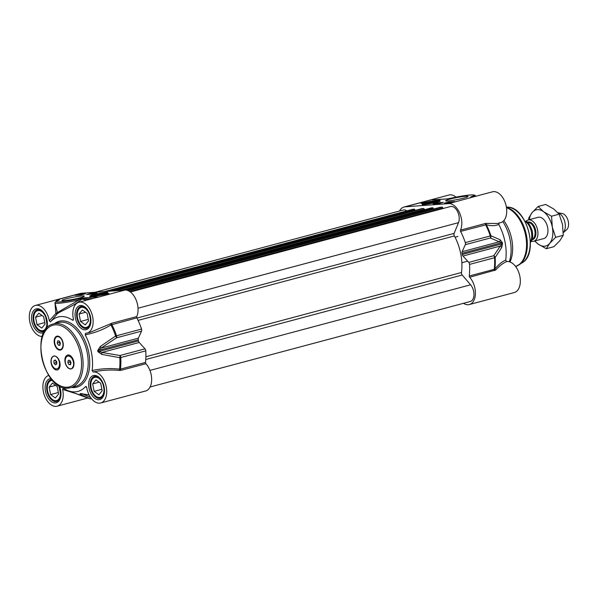 <?xml version="1.0" encoding="UTF-8"?>
<svg xmlns="http://www.w3.org/2000/svg" width="598" height="598" viewBox="0 0 598 598"><rect width="100%" height="100%" fill="white"/><g stroke="black" fill="none" stroke-linecap="round" stroke-linejoin="round"><path stroke-width="0.9" d="M60.391 343.207L59.897 345.3L58.32 345.196L57.229 342.99L57.722 340.897L59.307 341.002L60.391 343.207M59.508 341.406L59.262 342.452L60.151 344.246M57.229 342.99L59.262 342.452M58.32 345.196L60.032 344.74M57.916 336.644A6.6 3.984 75.1 0 1 62.812 342.721A6.6 3.984 75.1 0 1 60.51 349.479A6.6 3.984 75.1 0 1 59.703 349.553A6.6 3.984 75.1 0 1 54.807 343.476A6.6 3.984 75.1 0 1 57.109 336.719A6.6 3.984 75.1 0 1 57.916 336.644M57.281 336.681A6.6 3.984 75.1 0 1 57.445 336.629A6.6 3.984 75.1 0 1 58.253 336.554A6.6 3.984 75.1 0 1 60.817 337.915M63.126 346.586A6.6 3.984 75.1 0 1 60.854 349.382A6.6 3.984 75.1 0 1 60.682 349.426M67.895 356.087A6.6 3.984 75.1 0 1 68.067 356.034A6.6 3.984 75.1 0 1 71.566 357.469A6.6 3.984 75.1 0 1 73.943 364.84M65.653 363.786A6.6 3.984 75.1 0 1 67.724 356.124A6.6 3.984 75.1 0 1 73.083 360.826A6.6 3.984 75.1 0 1 71.887 368.532A7.041 4.246 75.1 0 1 70.87 368.824A7.041 4.246 75.1 0 1 65.653 363.786M73.898 365.243L71.887 368.532M71.005 362.56L70.542 364.683L68.964 364.631L67.851 362.448L68.314 360.325L69.891 360.377L71.005 362.56M70.123 360.833L69.891 361.91L70.773 363.636M67.851 362.448L69.891 361.91M68.964 364.631L70.654 364.182M59.359 360.803A6.6 3.984 75.1 0 1 59.68 365.722A6.6 3.984 75.1 0 1 57.356 368.712A6.6 3.984 75.1 0 1 57.184 368.749M55.599 356.296A6.6 3.984 75.1 0 1 59.456 362.956A6.6 3.984 75.1 0 1 57.019 368.802A6.6 3.984 75.1 0 1 51.129 361.409A7.041 4.246 75.1 0 1 55.599 356.296L57.587 357.754M55.173 359.974L56.638 361.558L56.78 364.01L55.457 364.87L53.992 363.285L53.85 360.833L55.173 359.974M53.85 360.833L55.554 360.377M55.906 360.766L56.025 362.739L56.758 363.532M53.992 363.285L56.025 362.739M63.231 388.109L63.336 388.169A38.504 23.24 -104.9 0 0 68.277 390.763A38.504 23.24 -104.9 0 0 85.574 386.532L86.508 386.943M89.132 394.964L80.76 393.611A41.554 25.079 75.1 0 1 80.065 393.656L80.566 394.553L89.939 398.731A51.458 31.051 75.1 0 1 87.487 397.947L68.277 390.763M81.911 295.965A11.407 1.032 -11 0 0 68.882 298.148A11.407 1.032 -11 0 0 61.998 300.57A11.407 1.032 -11 0 0 73.322 299.321A11.407 1.032 -11 0 0 84.296 296.234A11.407 1.032 -11 0 0 81.911 295.965M95.8 297.729L98.595 297.086L95.194 297.012L82.793 297.976L78.45 298.828A17.604 1.592 169 0 1 61.31 301.773A17.604 1.592 169 0 1 56.376 301.138L59.307 299.904L55.92 300.069L57.976 300.697M42.279 336.472A15.952 9.628 75.1 0 1 29.9 322.3A15.952 9.628 75.1 0 1 35.342 305.451L80.267 293.461A15.952 9.628 -104.9 0 1 81.35 293.282L124.87 290.067L98.595 297.086A15.952 9.628 75.1 0 0 97.511 297.266L78.869 302.244A15.952 9.628 75.1 0 1 92.279 315.176A15.952 9.628 75.1 0 1 87.099 333.071A15.952 9.628 75.1 0 1 85.619 333.273L85.521 333.28M92.623 294.089L86.598 294.53L90.836 293.401L96.861 292.953L92.623 294.089M81.238 294.926L75.213 295.367L79.452 294.238L85.477 293.79L81.238 294.926M108.918 293.543A15.84 1.435 169 0 1 89.894 296.892A13.201 1.196 -11 0 0 106.907 293.685L108.918 293.543M105.951 292.392A9.179 0.83 -11 0 0 95.62 294.119A9.179 0.83 -11 0 0 89.879 296.07A9.179 0.83 -11 0 0 99.036 295.098A9.179 0.83 -11 0 0 107.887 292.572A9.179 0.83 -11 0 0 105.951 292.392M92.114 370.558L93.146 372.016A15.952 9.628 75.1 0 1 106.018 385.65A15.952 9.628 75.1 0 1 100.681 402.977L145.606 390.987A15.952 9.628 -104.9 0 0 151.66 379.775A15.952 9.628 -104.9 0 0 145.897 363.689A1.099 0.665 75.1 0 1 145.508 362.433A51.705 31.208 -104.9 0 0 145.777 350.854A2.198 1.331 -104.9 0 0 144.993 348.843L119.981 355.526A2.198 0.546 99.1 0 1 119.824 357.701A51.458 31.051 75.1 0 1 119.57 369.13C110.473 368.076 101.324 368.547 92.114 370.558A38.504 23.24 -104.9 0 0 85.17 334.835C94.424 333.049 103.028 329.752 110.981 324.946L136.845 317.844A1.099 0.665 75.1 0 1 136.74 316.574A15.952 9.628 -104.9 0 0 135.821 299.277A15.952 9.628 -104.9 0 0 124.87 290.067M97.698 350.592L138.265 339.784A41.808 25.228 75.1 0 1 138.482 340.912L98.857 351.489A41.808 25.228 -104.9 0 0 98.633 350.368L101.069 348.111L116.535 337.803L141.547 331.128L138.377 338.154L101.069 348.111L100.217 346.548L97.698 350.592A41.554 25.079 75.1 0 1 97.915 351.706L101.735 354.382L119.824 357.701A2.198 0.568 -3.2 0 0 120.774 357.529L145.777 350.854M145.508 362.433L120.497 369.116A51.705 31.208 -104.9 0 0 120.774 357.529A2.198 1.331 -104.9 0 0 119.981 355.526L101.914 352.446L139.222 342.482L144.993 348.843M141.547 331.128A2.198 1.331 -104.9 0 0 141.547 329.064A51.705 31.208 -104.9 0 0 136.845 317.844M136.74 316.574L111.729 323.256L110.436 323.817L110.981 324.946A51.458 31.051 75.1 0 1 115.616 336.016L100.217 346.548M141.547 329.064L115.616 336.016A2.198 0.404 56.8 0 1 116.535 337.803A2.198 1.331 -104.9 0 0 116.535 335.74A51.705 31.208 -104.9 0 0 111.833 324.527A1.099 0.665 -104.9 0 1 111.729 323.256M138.265 339.784A2.198 1.331 75.1 0 1 138.377 338.154M101.735 354.382A2.198 0.478 100.5 0 0 101.914 352.446L98.857 351.489L97.915 351.706M139.222 342.482A2.198 1.331 75.1 0 1 138.482 340.912M120.886 370.364A1.099 0.665 75.1 0 1 120.497 369.116L119.57 369.13L119.503 370.446L120.886 370.364L145.897 363.689M90.642 397.52L82.352 393.828L80.894 393.693M91.352 398.492A2.198 1.824 112.2 0 1 89.939 398.731A2.198 1.659 104.7 0 0 90.059 398.769L87.487 397.947M82.591 393.768L82.352 393.828A2.198 1.846 115.9 0 1 80.566 394.553M93.146 372.016C101.989 370.095 110.779 369.571 119.503 370.446M73.449 319.332L72.694 320.259L73.405 319.003A15.952 9.628 75.1 0 1 78.869 302.244M110.436 323.817L90.522 332.167A35.207 21.244 75.1 0 1 90.507 332.159A35.207 21.244 75.1 0 1 90.507 332.159M85.619 333.273L85.17 334.835M56.376 301.138A1.099 1.054 60.6 0 0 56.04 301.257L54.979 302.954A18.702 1.697 -11 0 0 78.996 299.934L55.861 313.457L49.283 320.782L50.456 321.903A38.504 23.24 -104.9 0 1 72.694 320.259L73.27 320.199M50.456 321.903L57.251 313.83C59.284 311.633 73.203 306.617 81.956 299.09A51.398 31.021 75.1 0 1 86.396 300.233M54.979 302.954L57.483 312.866A1.099 1.061 -127.6 0 1 57.251 313.83A1.099 0.665 40 0 1 55.861 313.457L54.964 302.581M35.342 305.451A15.952 9.628 75.1 0 1 49.283 320.782M63.336 388.169L62.626 389.425L82.12 395.577M62.626 389.425A15.952 9.628 75.1 0 1 57.161 406.184A15.952 9.628 75.1 0 1 43.796 393.447A15.952 9.628 75.1 0 1 48.707 375.424M100.681 402.977A15.952 9.628 75.1 0 1 86.747 387.646L85.574 386.532L86.037 386.435M81.35 293.282L55.92 300.069L58.634 300.241M78.45 298.828L78.996 299.934L81.47 298.768L81.956 299.09A1.099 0.845 98.9 0 0 82.232 298.649L86.097 298.933A1.099 0.875 -94.2 0 1 86.74 297.632M81.268 298.223L81.47 298.768L82.232 298.649A1.099 0.8 -95.4 0 1 82.793 297.976M94.529 298.066A1.099 0.875 -94.2 0 1 95.194 297.012M58.701 300.091A1.099 0.755 -96.1 0 1 59.097 299.748M68.09 354.973A7.154 4.313 75.1 0 1 71.394 356.61A7.154 4.313 75.1 0 1 73.808 365.64A7.154 4.313 75.1 0 1 70.803 368.959A7.154 4.313 75.1 0 1 65.092 362.291A7.154 4.313 75.1 0 1 68.09 354.973M57.363 336.128A7.154 4.313 75.1 0 1 60.675 337.765A7.154 4.313 75.1 0 1 63.089 346.795A7.154 4.313 75.1 0 1 60.084 350.114A7.154 4.313 75.1 0 1 54.373 343.439A7.154 4.313 75.1 0 1 57.363 336.128M54.171 356.004A7.154 4.313 75.1 0 1 57.483 357.634A7.154 4.313 75.1 0 1 59.89 366.664A7.154 4.313 75.1 0 1 56.892 369.983A7.154 4.313 75.1 0 1 51.181 363.315A7.154 4.313 75.1 0 1 54.171 356.004M94.693 297.415A15.84 1.435 -11 0 0 97.467 296.982M96.996 296.959A13.201 1.196 169 0 1 94.738 297.341M79.452 294.238L79.571 294.844M90.836 293.401L90.971 294.089L92.331 293.865L91.083 294.201M90.836 294.216L91.524 294.037L90.956 294.089M92.952 294.044L93.497 293.85M78.009 295.18L79.938 295.038M79.242 295.068L79.654 295.061M78.293 295.158L79.003 295.091M80.775 294.956L82.031 294.762M59.688 365.684A3.85 2.325 -104.9 0 0 60.077 365.191M72.291 357.791A3.85 2.325 -104.9 0 0 71.64 357.544M95.448 377.226A10.338 6.242 75.1 0 1 103.992 390.584A10.338 6.242 75.1 0 1 94.596 395.091A10.338 6.242 75.1 0 1 91.113 382.025A10.338 6.242 75.1 0 1 95.448 377.226M92.675 383.909L95.972 379.887L100.711 383.318L102.161 390.771L98.864 394.792L94.125 391.361L92.675 383.909L99.141 382.182M94.761 395.263A11.003 6.638 -104.9 0 0 94.925 395.45A11.003 6.638 -104.9 0 0 100.016 397.962A11.003 6.638 -104.9 0 0 100.763 397.834A11.003 6.638 -104.9 0 0 102.161 397.154M96.637 376.463A11.003 6.638 -104.9 0 0 95.837 376.448A11.003 6.638 -104.9 0 0 95.089 376.576A11.003 6.638 -104.9 0 0 91.217 381.554A11.003 6.638 -104.9 0 0 91.165 381.793M94.125 391.361L101.869 389.291M81.866 307.32A10.338 6.242 75.1 0 1 90.403 320.678A10.338 6.242 75.1 0 1 81.007 325.185A10.338 6.242 75.1 0 1 77.523 312.119A10.338 6.242 75.1 0 1 81.866 307.32M79.086 314.002L82.382 309.981L87.121 313.412L88.571 320.864L85.275 324.886L80.536 321.455L79.086 314.002L85.551 312.276M81.171 325.357A11.003 6.638 -104.9 0 0 81.335 325.544A11.003 6.638 -104.9 0 0 86.426 328.055A11.003 6.638 -104.9 0 0 87.173 327.928A11.003 6.638 -104.9 0 0 88.571 327.248M83.047 306.557A11.003 6.638 -104.9 0 0 82.247 306.542A11.003 6.638 -104.9 0 0 81.5 306.669A11.003 6.638 -104.9 0 0 77.628 311.648A11.003 6.638 -104.9 0 0 77.576 311.887M80.536 321.455L88.28 319.384M38.339 310.534A10.338 6.242 75.1 0 1 46.883 323.884A10.338 6.242 75.1 0 1 37.487 328.392A10.338 6.242 75.1 0 1 33.996 315.325A10.338 6.242 75.1 0 1 38.339 310.534M35.566 317.209L38.855 313.188L43.602 316.619L45.052 324.071L41.755 328.093L37.016 324.662L35.566 317.209L42.032 315.482M37.652 328.564A11.003 6.638 -104.9 0 0 37.816 328.751A11.003 6.638 -104.9 0 0 42.907 331.262A11.003 6.638 -104.9 0 0 43.654 331.135A11.003 6.638 -104.9 0 0 45.052 330.455M39.528 309.764A11.003 6.638 -104.9 0 0 38.728 309.749A11.003 6.638 -104.9 0 0 37.98 309.876A11.003 6.638 -104.9 0 0 34.108 314.854A11.003 6.638 -104.9 0 0 34.056 315.094M37.016 324.662L44.76 322.591M58.574 385.478A10.338 6.242 75.1 0 1 59.277 398.298A10.338 6.242 75.1 0 1 51.077 398.298A10.338 6.242 75.1 0 1 47.586 385.232A10.338 6.242 75.1 0 1 51.929 380.44A10.338 6.242 75.1 0 1 52.564 380.44M49.156 387.115L52.445 383.094L57.191 386.525L58.634 393.977L55.345 397.999L50.606 394.568L49.156 387.115L55.621 385.389M51.241 398.47A11.003 6.638 -104.9 0 0 51.406 398.657A11.003 6.638 -104.9 0 0 56.496 401.168A11.003 6.638 -104.9 0 0 57.244 401.041A11.003 6.638 -104.9 0 0 58.641 400.361M51.563 379.782L51.899 379.693A11.003 6.638 -104.9 0 0 51.563 379.782A11.003 6.638 -104.9 0 0 47.691 384.761A11.003 6.638 -104.9 0 0 47.646 385M50.606 394.568L58.35 392.497M95.702 295.315A5.614 0.508 -11 0 0 101.234 294.291A5.614 0.508 -11 0 0 104.366 293.259A5.614 0.508 -11 0 0 98.775 293.782A5.614 0.508 -11 0 0 93.4 295.39A5.614 0.508 -11 0 0 95.702 295.315M96.943 295.038A4.62 0.419 169 0 1 94.349 295.12A4.62 0.419 169 0 1 98.797 293.872A4.62 0.419 169 0 1 103.387 293.364A4.62 0.419 169 0 1 101.511 294.119A4.62 0.419 169 0 1 96.943 295.038M100.651 294.179L95.77 294.904L100.202 293.76L101.981 293.655L100.651 294.179M97.1 294.38L97.182 294.821M100.202 293.76L100.3 294.246M130.386 291.996L450.369 206.557A9.904 5.973 75.1 0 1 457.53 211.513A9.904 5.973 75.1 0 1 458.517 222.65L454.121 233.377A2.198 1.331 -104.9 0 0 454.383 235.933A39.603 23.905 75.1 0 1 461.492 272.494A2.198 1.331 -104.9 0 0 462.217 275.013L470.589 284.798A9.904 5.973 75.1 0 1 473.967 294.724A9.904 5.973 75.1 0 1 470.215 301.519L150.083 386.996M440.367 207.244L441.997 207.11A1.099 0.665 75.1 0 1 442.826 207.947L443.006 208.523M431.21 207.932A1.099 0.665 75.1 0 1 431.285 207.91A1.099 0.665 75.1 0 1 431.36 207.895L432.93 207.783L433.453 209.083M421.889 208.605L423.519 208.47A1.099 0.665 75.1 0 1 424.348 209.315L424.475 209.726M412.732 209.293A1.099 0.665 75.1 0 1 412.799 209.27A1.099 0.665 75.1 0 1 412.874 209.255L414.444 209.143L414.975 210.444M95.232 292.258L403.157 210.04A9.904 5.973 75.1 0 1 406.887 210.847M543.731 238.58A11.003 6.638 -104.9 0 0 546.094 237.01A11.003 6.638 -104.9 0 0 546.624 224.078A11.003 6.638 -104.9 0 0 538.058 217.321M534.956 240.927A18.702 11.287 -104.9 0 0 538.32 244.193A18.702 11.287 -104.9 0 0 549.704 243.356A18.702 11.287 -104.9 0 0 552.313 227.105A18.702 11.287 -104.9 0 0 543.545 211.692A18.702 11.287 -104.9 0 0 532.16 212.529A18.702 11.287 -104.9 0 0 529.275 219.668M528.752 219.81L528.789 217.881L532.16 212.529L538.118 206.489L543.545 211.692L551.55 216.207L552.313 227.105L555.654 237.316L549.704 243.356L546.325 248.708L538.32 244.193L534.634 241.009M546.325 248.708L553.92 246.682L559.87 240.643L563.249 235.291L562.486 224.392L559.145 214.174L553.718 208.971L545.712 204.456L538.118 206.489M555.654 237.316L563.249 235.291M551.55 216.207L559.145 214.174M399.539 211.004A15.952 9.628 75.1 0 1 404.016 207.013A15.952 9.628 75.1 0 1 405.1 206.833L448.62 203.626A15.952 9.628 75.1 0 1 459.57 212.836A15.952 9.628 75.1 0 1 460.497 230.133A1.099 0.665 -104.9 0 0 460.595 231.404L486.324 224.721C491.287 226.081 495.436 225.977 498.762 224.407A38.504 23.24 75.1 0 1 505.706 260.123C502.335 261.476 498.739 264.406 494.912 268.913A51.458 31.051 -104.9 0 0 495.174 257.476A2.198 1.727 -144.4 0 0 493.754 255.72L468.742 262.402A2.198 1.331 75.1 0 1 469.535 264.406A51.705 31.208 75.1 0 1 469.266 275.992A1.099 0.665 -104.9 0 0 469.654 277.24A15.952 9.628 75.1 0 1 475.41 293.334A15.952 9.628 75.1 0 1 469.355 304.539A15.952 9.628 75.1 0 1 463.487 303.313M469.355 304.539L514.273 292.549A15.952 9.628 -104.9 0 0 519.61 275.215A15.952 9.628 -104.9 0 0 506.738 261.58L505.706 260.123M469.654 277.24L495.63 270.019C499.539 265.766 503.239 262.956 506.738 261.58M468.742 262.402L462.972 256.034L500.279 246.077L493.754 255.72A2.198 1.331 75.1 0 1 494.546 257.731A51.705 31.208 75.1 0 1 494.277 269.317L469.266 275.992M502.499 243.685L500.279 246.077A2.198 1.734 -147.9 0 1 501.677 247.594L502.499 243.685A41.554 25.079 -104.9 0 0 502.283 242.564L500.152 239.768L490.958 235.791A51.458 31.051 -104.9 0 0 486.324 224.721A1.099 0.927 -74.4 0 1 486.563 223.39L485.509 223.45A1.099 0.665 -104.9 0 0 485.606 224.721A51.705 31.208 75.1 0 1 490.308 235.941L465.296 242.616A2.198 1.331 75.1 0 1 465.304 244.679L490.308 238.004A2.198 1.869 -69.4 0 0 490.958 235.791L490.308 235.941A2.198 1.331 75.1 0 1 490.308 238.004L501.647 242.758A41.808 25.228 75.1 0 1 501.864 243.887L462.239 254.464A2.198 1.331 -104.9 0 0 462.972 256.034M462.239 254.464A41.808 25.228 -104.9 0 0 462.022 253.343L502.283 242.564M500.152 239.768A2.198 1.884 -65.6 0 1 499.442 241.742L462.134 251.706A2.198 1.331 -104.9 0 0 462.022 253.343M462.134 251.706L465.304 244.679M460.595 231.404A51.705 31.208 75.1 0 1 465.296 242.616M497.491 223.495L486.563 223.39M497.177 223.577L500.69 222.635A15.952 9.628 -104.9 0 0 505.871 204.74A15.952 9.628 -104.9 0 0 492.46 191.816L473.481 196.884M448.62 203.626L473.519 196.877M432.302 199.867L447.177 198.925L451.512 198.08A17.604 1.592 169 0 1 468.66 195.135A17.604 1.592 169 0 1 473.594 195.77L470.663 197.004L473.168 196.921M448.059 200.943A11.407 1.032 -11 0 0 460.124 198.97A11.407 1.032 -11 0 0 468.01 196.525A11.407 1.032 -11 0 0 456.648 197.579A11.407 1.032 -11 0 0 445.712 200.853A11.407 1.032 -11 0 0 448.059 200.943M421.052 203.365A15.84 1.435 169 0 1 440.076 200.016A13.201 1.196 -11 0 0 423.063 203.215L421.052 203.365M424.019 204.516A9.179 0.83 -11 0 0 433.901 202.886A9.179 0.83 -11 0 0 440.106 200.921A9.179 0.83 -11 0 0 430.934 201.81A9.179 0.83 -11 0 0 422.098 204.419A9.179 0.83 -11 0 0 424.019 204.516M448.732 201.982L454.757 201.533L450.518 202.67L444.493 203.111L448.732 201.982L448.844 202.58M437.347 202.819L443.372 202.378L439.134 203.507L433.109 203.948L437.347 202.819L437.474 203.484M433.587 202.602A5.614 0.508 -11 0 0 436.585 201.601A5.614 0.508 -11 0 0 430.994 202.124A5.614 0.508 -11 0 0 425.619 203.739A5.614 0.508 -11 0 0 433.587 202.602M427.533 203.574A4.62 0.419 169 0 1 426.568 203.462A4.62 0.419 169 0 1 431.016 202.214A4.62 0.419 169 0 1 435.606 201.705A4.62 0.419 169 0 1 432.81 202.685A4.62 0.419 169 0 1 427.533 203.574M431.547 202.827L428.198 203.073L433.543 201.975L431.547 202.827M503.837 220.625A30.804 18.59 75.1 0 1 510.012 261.976M502.798 221.589A33.002 19.921 75.1 0 1 509.294 261.752M469.535 264.406L494.546 257.731A2.198 0.568 -3.2 0 0 495.174 257.476L501.677 247.594M495.63 270.019A1.099 0.86 40.2 0 1 494.912 268.913L494.277 269.317A1.099 0.665 75.1 0 0 494.666 270.565M455.997 197.131A15.952 9.628 -104.9 0 0 448.934 195.023L404.016 207.013M498.762 224.407L499.21 222.837M472.442 196.981L474.341 196.652M474.812 196.525A1.099 1.054 -119.4 0 0 473.594 195.77M471.172 197.116A1.099 0.882 -108 0 0 470.663 197.004M436.622 203.761L437.183 203.716M450.399 202.677L451.012 202.535M448.904 202.842L449.322 202.789M430.642 202.423L430.747 202.954M524.909 221.208L526.038 221.245A11.003 6.638 75.1 0 1 528.101 219.982A11.003 6.638 75.1 0 1 528.849 219.855A11.003 6.638 75.1 0 1 537.505 229.505A11.003 6.638 75.1 0 1 533.782 241.241A11.003 6.638 75.1 0 1 533.035 241.368A11.003 6.638 75.1 0 1 531.36 241.166M530.232 242.81C531.794 240.927 533.618 238.026 532.123 230.409C529.693 224.497 527.668 221.439 526.038 221.245L525.126 221.611M557.964 212.768A11.003 6.638 75.1 0 1 564.721 221.574A11.003 6.638 75.1 0 1 563.279 232.592M557.919 212.716L562.202 213.508A8.798 5.315 75.1 0 1 568.1 220.692A8.798 5.315 75.1 0 1 566.568 229.856L563.279 232.644M90.732 398.761A2.198 1.331 -104.9 0 0 91.18 398.761A2.198 1.331 -104.9 0 0 91.457 398.627M89.184 395.076L81.373 393.686A2.198 1.749 -95.5 0 1 81.373 393.686L81.373 393.686A2.198 1.749 -95.5 0 1 80.76 393.611M80.065 393.656A2.198 1.742 87.1 0 0 80.61 393.738L81.373 393.686M88.25 299.74A52.37 31.604 -104.9 0 0 86.097 298.933L93.243 298.409M80.618 305.503A12.431 7.505 -104.9 0 0 77.613 324.221A12.431 7.505 -104.9 0 0 90.717 323.249A12.431 7.505 -104.9 0 0 80.618 305.503M80.902 306.482L83.735 306.819C84.355 307.402 85.536 306.647 89.057 313.038C90.866 319.9 91.173 323.832 89.977 324.826L86.755 328.384A11.332 6.84 75.1 0 1 85.985 328.511A11.332 6.84 75.1 0 1 77.067 318.57A11.332 6.84 75.1 0 1 80.902 306.482A11.332 6.84 75.1 0 1 81.672 306.355M50.994 378.609A12.431 7.505 -104.9 0 0 50.688 378.624A12.431 7.505 -104.9 0 0 45.829 392.819A12.431 7.505 -104.9 0 0 57.176 402.424A12.431 7.505 -104.9 0 0 59.254 385.874M58.903 385.673L60.675 394.815L59.038 399.89L56.817 401.497A11.332 6.84 75.1 0 1 56.048 401.624A11.332 6.84 75.1 0 1 47.13 391.683A11.332 6.84 75.1 0 1 50.972 379.595A11.332 6.84 75.1 0 1 51.712 379.468L50.972 379.595M46.786 328.205A12.431 7.505 -104.9 0 0 45.306 315.198A12.431 7.505 -104.9 0 0 37.098 308.71A12.431 7.505 -104.9 0 0 32.344 323.279A12.431 7.505 -104.9 0 0 43.998 332.279M45.104 330.395L43.228 331.591A11.332 6.84 75.1 0 1 42.458 331.718A11.332 6.84 75.1 0 1 33.548 321.776A11.332 6.84 75.1 0 1 37.382 309.689A11.332 6.84 75.1 0 1 38.152 309.562M53.566 323.914L58.649 322.554A33.002 19.921 75.1 0 1 60.891 322.18A33.002 19.921 75.1 0 1 86.867 351.131A33.002 19.921 75.1 0 1 75.684 386.33L70.594 387.691A33.002 19.921 -104.9 0 0 81.777 352.484A33.002 19.921 -104.9 0 0 55.808 323.533A33.002 19.921 -104.9 0 0 53.566 323.914C29.025 328.653 43.602 391.705 68.224 388.087L70.594 387.691A33.002 19.921 -104.9 0 1 68.351 388.065M71.521 387.444A34.101 20.579 -104.9 0 0 74.496 387.556A34.101 20.579 -104.9 0 0 88.773 352.685A34.101 20.579 -104.9 0 0 61.534 320.879A34.101 20.579 -104.9 0 0 54.493 323.668M94.207 375.409A12.431 7.505 -104.9 0 0 91.195 394.127A12.431 7.505 -104.9 0 0 104.306 393.163A12.431 7.505 -104.9 0 0 94.207 375.409M94.491 376.389L97.325 376.725C97.945 377.308 99.118 376.553 102.639 382.944C104.456 389.806 104.762 393.738 103.566 394.732L100.337 398.29A11.332 6.84 75.1 0 1 99.567 398.418A11.332 6.84 75.1 0 1 90.657 388.476A11.332 6.84 75.1 0 1 94.491 376.389A11.332 6.84 75.1 0 1 95.261 376.262M55.173 324.841A31.903 19.256 75.1 0 1 80.648 354.592A31.903 19.256 75.1 0 1 67.297 387.212A31.903 19.256 75.1 0 1 41.815 357.454A31.903 19.256 75.1 0 1 55.173 324.841M94.275 295.778A8.14 0.74 -11 0 0 105.412 293.454A8.14 0.74 -11 0 0 103.476 292.781A8.14 0.74 -11 0 0 92.339 295.106A8.14 0.74 -11 0 0 94.275 295.778M149.919 370.416L470.589 284.798M145.763 359.51L462.217 275.013M145.882 356.759L461.492 272.494M138.086 320.386L454.383 235.933M136.957 318.061L454.121 233.377M138.026 308.224L458.517 222.65M129.759 291.54L442.826 207.947M128.488 290.822L441.997 207.11M440.397 207.229L128.054 290.628L440.427 207.229M126.357 290.142L433.281 208.186M124.668 290.082L432.93 207.783M123.098 290.202L431.36 207.895M120.759 290.374L424.348 209.315M115.257 290.778L423.519 208.47M113.687 290.897L421.949 208.59M94.611 297.58L95.904 297.236M108.799 291.256L414.795 209.554M106.19 291.45L414.444 209.143M104.62 291.562L412.874 209.255M485.509 223.45L460.497 230.133M405.1 206.833L431.375 199.822A15.952 9.628 -104.9 0 1 433.012 199.911M434.716 202.595A8.14 0.74 -11 0 0 438.222 200.913A8.14 0.74 -11 0 0 427.473 202.655A8.14 0.74 -11 0 0 423.967 204.337A8.14 0.74 -11 0 0 434.716 202.595M522.383 262.664C539.246 253.126 526.92 206.96 507.545 207.087A29.369 17.723 75.1 0 1 528.617 231.232A29.369 17.723 75.1 0 1 522.383 262.664L515.648 266.551M506.424 207.312A30.655 18.501 75.1 0 1 526.195 234.124A30.655 18.501 75.1 0 1 519.169 264.824M506.484 207.7A30.804 18.59 75.1 0 1 526.001 237.496A30.804 18.59 75.1 0 1 515.64 266.551M527.683 222.516A8.693 5.247 75.1 0 1 527.87 222.493A8.693 5.247 75.1 0 1 534.634 229.789A8.693 5.247 75.1 0 1 532.153 239.26M531.988 239.746A9.134 5.509 -104.9 0 0 535.644 230.305A9.134 5.509 -104.9 0 0 528.378 221.903A9.134 5.509 -104.9 0 0 527.294 222.172M525.493 221.514A12.76 7.699 75.1 0 1 530.411 241.913M72.926 358.95L71.566 357.469M60.062 364.01L59.68 365.722M91.501 398.679L91.18 398.761A2.198 2.198 0 0 1 90.059 398.769M90.597 332.137L87.099 333.071M87.704 398.029L57.161 406.184M56.048 301.257L58.881 300.248M37.382 309.689L39.042 309.644L41.912 311.132L45.53 316.245L47.093 324.908L45.897 329.281M91.113 382.025L91.217 381.554M96.024 376.321L95.089 376.576M101.705 397.58L100.763 397.834M77.523 312.119L77.628 311.648M82.434 306.415L81.5 306.669M88.115 327.674L87.173 327.928M33.996 315.325L34.108 314.854M38.915 309.622L37.98 309.876M44.588 330.881L43.654 331.135M47.586 385.232L47.691 384.761M58.178 400.787L57.244 401.041M107.64 293.244C106.063 292.489 109.763 292.467 103.521 292.766C96.129 293.73 89.797 295.793 90.836 295.711L90.358 296.608M123.061 290.202L431.285 207.91M113.672 290.897L421.919 208.59M104.583 291.562L412.799 209.27M439.859 201.593L439.082 200.943C440.053 200.592 432.989 201.249 427.443 202.655C421.201 204.344 423.519 204.053 422.823 204.232L422.577 204.95M507.545 207.087L506.371 207.005M432.212 199.859L447.282 198.91L451.49 198.08C460.662 196.062 467.853 194.993 473.048 194.873C474.819 195.053 475.604 195.464 475.41 196.107M473.601 196.869L471.217 197.333M438.588 203.372L438.715 204.015M450.87 202.453L450.989 203.103M461.865 262.716L467.636 261.176M455.056 237.212L457.956 236.434M533.782 241.241L543.806 238.565M528.101 219.982L538.133 217.306"/></g></svg>
